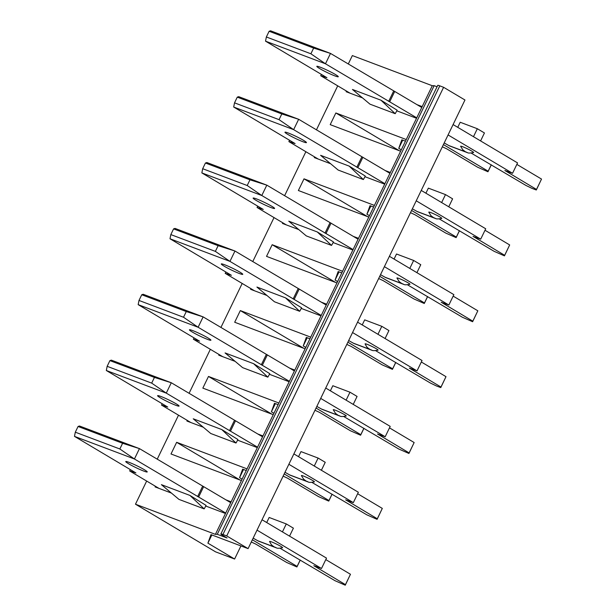 <?xml version="1.0" encoding="UTF-8"?>
<svg xmlns="http://www.w3.org/2000/svg" width="616" height="616" viewBox="0 0 616 616"><rect width="100%" height="100%" fill="white"/><g stroke="black" fill="none" stroke-linecap="round" stroke-linejoin="round"><path stroke-width="0.92" d="M225.964 499.861L231.131 501.809L225.495 513.482L205.744 506.029M171.441 493.085L155.078 486.917L155.401 486.255M246.261 470.516L242.635 469.146L239.555 477.67L242.08 479.171M239.555 477.67L243.52 469.477M176.646 442.311L247.055 468.876L241.41 480.549L171.002 453.984L176.646 442.311L240.048 480.033M257.811 433.995L262.978 435.943L257.334 447.609L237.584 440.163M203.28 427.219L186.925 421.051L187.241 420.389M278.101 404.65L274.474 403.28L271.402 411.804L273.92 413.298M271.402 411.804L275.36 403.611M208.485 376.445L278.894 403.01L273.258 414.676L202.841 388.119L208.485 376.445L271.887 414.16M289.651 368.129L294.818 370.077L289.173 381.743L269.431 374.297M235.12 361.353L218.765 355.186L219.088 354.516M309.948 338.777L306.314 337.414L303.241 345.93L305.759 347.432M303.241 345.93L307.199 337.745M240.325 310.58L310.741 337.145L305.097 348.81L234.688 322.245L240.325 310.58L303.734 348.294M321.49 302.256L326.657 304.204L321.021 315.877L301.27 308.423M266.959 295.488L250.604 289.312L250.928 288.65M341.788 272.911L338.161 271.541L335.081 280.064L337.606 281.566M335.081 280.064L339.039 271.879M272.172 244.714L342.581 271.271L336.937 282.944L266.528 256.379L272.172 244.714L335.574 282.428M353.33 236.39L358.504 238.338L352.86 250.011L333.11 242.558M298.806 229.614L282.451 223.446L282.767 222.784M373.627 207.045L370 205.675L366.92 214.199L369.446 215.7M366.92 214.199L370.886 206.006M304.011 178.84L374.42 205.405L368.784 217.078L298.367 190.513L304.011 178.84L367.413 216.562M385.177 170.524L390.344 172.472L384.7 184.145L364.949 176.692M330.646 163.748L314.291 157.581L314.614 156.918M405.474 141.179L401.84 139.809L398.768 148.333L401.286 149.834M398.768 148.333L402.725 140.14M335.851 112.974L406.26 139.539L400.623 151.205L330.207 124.648L335.851 112.974L399.253 150.689M215.4 534.357L217.279 534.288L227.065 537.984L222.615 535.335A7.23 0.639 25.8 0 1 220.867 533.98A7.23 0.639 25.8 0 1 222.923 534.48L226.726 535.92L248.086 548.625L210.98 534.626L207.9 543.15L234.604 559.028L215.569 551.851L135.474 504.204L215.4 534.357L225.495 513.482M231.131 501.809L241.41 480.549M247.055 468.876L257.334 447.609M262.978 435.943L273.258 414.676M278.894 403.01L289.173 381.743M294.818 370.077L305.097 348.81M310.741 337.145L321.021 315.877M326.657 304.204L336.937 282.944M342.581 271.271L352.86 250.011M358.504 238.338L368.784 217.078M374.42 205.405L384.7 184.145M390.344 172.472L400.623 151.205M406.26 139.539L416.539 118.272L396.796 110.826M362.485 97.882L346.13 91.715L346.454 91.045M417.017 104.658L422.183 106.606L432.278 85.732L434.149 85.663L437.06 86.764M348.279 63.995L352.352 55.579L432.278 85.732M135.474 504.204L146.662 481.058M157.226 459.197L178.509 415.184M189.074 393.331L210.349 349.318M220.913 327.466L242.188 283.452M252.752 261.6L274.028 217.587M284.6 195.726L305.875 151.721M316.439 129.861L337.714 85.847M248.086 548.625L464.965 100L443.605 87.295L439.801 85.855A7.23 0.639 25.8 0 0 437.737 85.355L220.867 533.98M207.9 543.15L211.865 534.957M234.604 559.028L240.941 545.922M217.279 534.288L434.149 85.663M422.183 106.606L416.539 118.272M226.726 535.92L443.605 87.295M471.117 153.045L526.033 185.493L532.016 188.381L536.305 189.998L536.505 189.443L504.874 170.501L512.55 173.288L517.563 162.917L453.091 124.563M536.305 189.998L541.518 179.071L516.847 164.395M269.115 31.277L266.358 36.983L310.887 53.784L313.652 48.079L269.115 31.277L270.547 30.8L330.492 53.415L325.479 63.787L265.535 41.172L326.942 77.701L320.728 75.745L350.065 93.193M421.76 107.477L330.492 53.415L313.652 48.079M462.678 146.724A7.23 0.639 -154.2 0 0 460.622 146.292L462.87 149.881L465.619 151.898C468.152 152.414 466.612 153.769 473.581 152.56A7.23 0.639 -154.2 0 0 470.108 150.173A7.23 0.639 -154.2 0 0 462.678 146.724M319.696 68.576A11.927 1.055 -154.2 0 0 331.277 74.421A11.927 1.055 -154.2 0 0 338.284 76.731A11.927 1.055 -154.2 0 0 332.032 72.626A11.927 1.055 -154.2 0 0 320.205 67.175A11.927 1.055 -154.2 0 0 316.809 66.351A11.927 1.055 -154.2 0 0 319.696 68.576M512.55 173.288L448.071 134.935M416.747 117.849L325.479 63.787L310.887 53.784M442.334 146.8L446.769 148.856L477.7 167.259L487.964 171.756L488.165 171.202L443.412 144.583M467.529 152.66A11.712 8.324 -69.3 0 1 466.905 152.468L449.772 146.007A11.712 8.324 110.7 0 1 448.833 145.553L444.198 142.943M463.802 150.727L462.939 149.95M352.444 89.459L380.988 100.223L397.112 110.179A28.89 20.536 110.7 0 1 395.195 113.683L369.977 104.166L352.444 89.459M457.75 127.335L460.206 122.261L477.331 128.729L473.481 136.69M477.331 128.729L484.445 132.964L480.596 140.925M321.383 74.397L320.728 75.745M491.314 164.834L487.964 171.756M491.26 164.803L488.165 171.202M541.518 179.071L536.505 189.443M394.725 91.399L389.712 101.771M393.686 91.006L388.665 101.378M266.358 36.983L265.535 41.172M380.988 100.223L395.195 113.683M439.27 218.919L494.194 251.359L504.458 255.863L504.658 255.309L473.034 236.367L480.703 239.154L485.724 228.782L421.244 190.429M504.458 255.863L509.671 244.937L485.008 230.261M237.275 97.143L234.519 102.849L279.048 119.65L281.805 113.945L237.275 97.143L238.708 96.666L298.652 119.281L293.639 129.653L233.695 107.038L295.103 143.566L288.889 141.611L318.218 159.059M389.92 173.342L298.652 119.281L281.805 113.945M430.838 212.597A7.23 0.639 -154.2 0 0 428.775 212.158L431.023 215.746L433.772 217.764C436.313 218.28 434.773 219.635 441.741 218.426A7.23 0.639 -154.2 0 0 438.269 216.039A7.23 0.639 -154.2 0 0 430.838 212.597M287.857 134.442A11.927 1.055 -154.2 0 0 299.438 140.286A11.927 1.055 -154.2 0 0 306.445 142.596A11.927 1.055 -154.2 0 0 300.192 138.492A11.927 1.055 -154.2 0 0 288.365 133.041A11.927 1.055 -154.2 0 0 284.962 132.217A11.927 1.055 -154.2 0 0 287.857 134.442M480.703 239.154L416.231 200.801M384.908 183.722L293.639 129.653L279.048 119.65M410.495 212.666L414.93 214.73L445.853 233.125L456.125 237.63L456.325 237.075L411.565 210.449M435.689 218.534A11.712 8.324 -69.3 0 1 435.058 218.334L417.933 211.873A11.712 8.324 110.7 0 1 416.986 211.419L412.358 208.809M431.962 216.601L431.092 215.816M320.605 155.324L349.149 166.097L365.273 176.045A28.89 20.536 110.7 0 1 363.355 179.549L338.138 170.039L320.605 155.324M425.91 193.201L428.359 188.134L445.491 194.594L441.641 202.556M445.491 194.594L452.606 198.829L448.756 206.791M289.543 140.263L288.889 141.611M459.467 230.707L456.125 237.63M459.421 230.669L456.325 237.075M509.671 244.937L504.658 255.309M362.886 157.265L357.873 167.637M361.838 156.872L356.826 167.244M234.519 102.849L233.695 107.038M349.149 166.097L363.355 179.549M407.43 284.785L462.354 317.225L472.618 321.729L472.818 321.175L441.195 302.24L448.864 305.02L453.877 294.648L389.404 256.295M472.618 321.729L477.831 310.803L453.168 296.127M205.436 163.009L202.679 168.715L247.209 185.516L249.965 179.81L205.436 163.009L206.868 162.532L266.813 185.147L261.792 195.518L201.848 172.911L263.263 209.44L257.049 207.484L286.378 224.932M358.081 239.216L266.813 185.147L249.965 179.81M398.991 278.463A7.23 0.639 -154.2 0 0 396.935 278.024L399.183 281.612L401.932 283.63C404.466 284.153 402.933 285.508 409.902 284.292A7.23 0.639 -154.2 0 0 406.429 281.905A7.23 0.639 -154.2 0 0 398.991 278.463M256.01 200.315A11.927 1.055 -154.2 0 0 267.598 206.152A11.927 1.055 -154.2 0 0 274.605 208.462A11.927 1.055 -154.2 0 0 268.353 204.366A11.927 1.055 -154.2 0 0 256.518 198.906A11.927 1.055 -154.2 0 0 253.122 198.083A11.927 1.055 -154.2 0 0 256.01 200.315M448.864 305.02L384.392 266.666M353.06 249.588L261.792 195.518L247.209 185.516M378.655 278.532L383.09 280.596L414.014 298.991L424.285 303.495L424.478 302.941L379.726 276.315M403.842 284.4A11.712 8.324 -69.3 0 1 403.218 284.199L386.093 277.739A11.712 8.324 110.7 0 1 385.146 277.285L380.519 274.682M400.123 282.467L399.253 281.681M288.765 221.19L317.309 231.963L333.433 241.911A28.89 20.536 110.7 0 1 331.516 245.414L306.298 235.905L288.765 221.19M394.071 259.067L396.519 254L413.644 260.46L409.794 268.422M413.644 260.46L420.767 264.695L416.917 272.657M257.704 206.129L257.049 207.484M427.627 296.573L424.285 303.495M427.573 296.542L424.478 302.941M477.831 310.803L472.818 321.175M331.046 223.131L326.033 233.502M329.999 222.738L324.986 233.11M202.679 168.715L201.848 172.911M317.309 231.963L331.516 245.414M375.591 350.65L430.507 383.098L436.498 385.986L440.779 387.595L440.979 387.041L409.347 368.106L417.024 370.886L422.037 360.514L357.565 322.16M440.779 387.595L445.992 376.669L421.321 361.992M173.589 228.882L170.832 234.588L215.369 251.382L218.126 245.676L173.589 228.882L175.021 228.405L234.965 251.02L229.953 261.392L170.008 238.777L231.416 275.306L225.202 273.35L254.539 290.798M326.234 305.082L234.965 251.02L218.126 245.676M367.151 344.329A7.23 0.639 -154.2 0 0 365.096 343.897C367.714 348.91 367.336 347.085 367.998 348.094L370.093 349.495C372.626 350.019 371.086 351.374 378.055 350.158A7.23 0.639 -154.2 0 0 374.59 347.778A7.23 0.639 -154.2 0 0 367.151 344.329M224.17 266.181A11.927 1.055 -154.2 0 0 235.751 272.026A11.927 1.055 -154.2 0 0 242.758 274.336A11.927 1.055 -154.2 0 0 236.505 270.231A11.927 1.055 -154.2 0 0 224.678 264.772A11.927 1.055 -154.2 0 0 221.283 263.948A11.927 1.055 -154.2 0 0 224.17 266.181M417.024 370.886L352.552 332.54M321.221 315.454L229.953 261.392L215.369 251.382M346.816 344.406L351.243 346.462L382.174 364.857L392.438 369.361L392.638 368.807L347.886 342.188M372.002 350.265A11.712 8.324 -69.3 0 1 371.379 350.065L354.246 343.605A11.712 8.324 110.7 0 1 353.307 343.15L348.679 340.548M368.283 348.333L367.413 347.547M256.918 287.056L285.47 297.828L301.586 307.784A28.89 20.536 110.7 0 1 299.669 311.288L274.451 301.771L256.918 287.056M362.223 324.94L364.68 319.866L381.805 326.326L377.955 334.296M381.805 326.326L388.927 330.561L385.077 338.531M225.856 271.995L225.202 273.35M395.788 362.439L392.438 369.361M395.734 362.408L392.638 368.807M445.992 376.669L440.979 387.041M299.207 289.004L294.186 299.376M298.159 288.604L293.139 298.976M170.832 234.588L170.008 238.777M285.47 297.828L299.669 311.288M343.743 416.516L398.668 448.964L408.932 453.468L409.132 452.914L377.508 433.972L385.185 436.759L390.197 426.387L325.725 388.034M408.932 453.468L414.152 442.534L389.481 427.866M141.749 294.748L138.993 300.454L183.522 317.248L186.278 311.55L141.749 294.748L143.181 294.271L203.126 316.886L198.113 327.258L138.169 304.643L199.576 341.172L193.362 339.216L222.692 356.664M294.394 370.947L203.126 316.886L186.278 311.55M335.312 410.194A7.23 0.639 -154.2 0 0 333.256 409.763L335.497 413.344L338.246 415.369C340.787 415.885 339.247 417.24 346.215 416.031A7.23 0.639 -154.2 0 0 342.742 413.644A7.23 0.639 -154.2 0 0 335.312 410.194M192.331 332.047A11.927 1.055 -154.2 0 0 203.911 337.891A11.927 1.055 -154.2 0 0 210.918 340.201A11.927 1.055 -154.2 0 0 204.666 336.097A11.927 1.055 -154.2 0 0 192.839 330.638A11.927 1.055 -154.2 0 0 189.443 329.822A11.927 1.055 -154.2 0 0 192.331 332.047M385.185 436.759L320.705 398.406M289.381 381.319L198.113 327.258L183.522 317.248M314.969 410.271L319.404 412.327L350.335 430.73L360.599 435.227L360.799 434.673L316.046 408.054M340.163 416.131A11.712 8.324 -69.3 0 1 339.531 415.939L322.407 409.478A11.712 8.324 110.7 0 1 321.467 409.024L316.832 406.414M336.436 414.198L335.566 413.421M225.079 352.93L253.623 363.694L269.746 373.65A28.89 20.536 110.7 0 1 267.829 377.154L242.612 367.637L225.079 352.93M330.384 390.806L332.832 385.731L349.965 392.2L346.115 400.161M349.965 392.2L357.08 396.435L353.23 404.396M194.017 337.868L193.362 339.216M363.948 428.305L360.599 435.227M363.894 428.274L360.799 434.673M414.152 442.534L409.132 452.914M267.359 354.87L262.347 365.242M266.312 354.47L261.3 364.849M138.993 300.454L138.169 304.643M253.623 363.694L267.829 377.154M311.904 482.39L366.828 514.83L377.092 519.334L377.292 518.78L345.668 499.838L353.338 502.625L358.358 492.253L293.878 453.9M377.092 519.334L382.305 508.408L357.642 493.732M109.91 360.614L107.153 366.32L151.682 383.121L154.439 377.416L109.91 360.614L111.342 360.137L171.286 382.752L166.274 393.124L106.329 370.509L167.737 407.037L161.523 405.082L190.852 422.53M262.555 436.813L171.286 382.752L154.439 377.416M303.465 476.06A7.23 0.639 -154.2 0 0 301.409 475.629L303.657 479.217L306.406 481.235C308.947 481.75 307.407 483.106 314.376 481.897A7.23 0.639 -154.2 0 0 310.903 479.51A7.23 0.639 -154.2 0 0 303.465 476.06M160.491 397.913A11.927 1.055 -154.2 0 0 172.072 403.757A11.927 1.055 -154.2 0 0 179.079 406.067A11.927 1.055 -154.2 0 0 172.826 401.963A11.927 1.055 -154.2 0 0 160.992 396.512A11.927 1.055 -154.2 0 0 157.596 395.688A11.927 1.055 -154.2 0 0 160.491 397.913M353.338 502.625L288.865 464.272M257.542 447.193L166.274 393.124L151.682 383.121M283.129 476.137L287.564 478.201L318.487 496.596L328.759 501.101L328.959 500.546L284.199 473.92M308.323 482.005A11.712 8.324 -69.3 0 1 307.692 481.804L290.567 475.344A11.712 8.324 110.7 0 1 289.62 474.89L284.992 472.28M304.597 480.072L303.726 479.287M193.239 418.795L221.783 429.56L237.907 439.516A28.89 20.536 110.7 0 1 235.99 443.02L210.772 433.51L193.239 418.795M298.544 456.672L300.993 451.605L318.118 458.065L314.268 466.027M318.118 458.065L325.24 462.3L321.39 470.262M162.177 403.734L161.523 405.082M332.101 494.171L328.759 501.101M332.047 494.14L328.959 500.546M382.305 508.408L377.292 518.78M235.52 420.736L230.507 431.108M234.473 420.343L229.46 430.715M107.153 366.32L106.329 370.509M221.783 429.56L235.99 443.02M280.064 548.255L334.989 580.696L345.253 585.2L345.453 584.646L313.821 565.711L321.498 568.491L326.511 558.119L262.039 519.765M345.253 585.2L350.465 574.274L325.795 559.597M78.07 426.48L75.306 432.186L119.843 448.987L122.599 443.281L78.07 426.48L79.495 426.002L139.447 448.617L134.427 458.989L74.482 436.382L135.89 472.911L129.683 470.955L159.013 488.403M230.715 502.687L139.447 448.617L122.599 443.281M271.625 541.934A7.23 0.639 -154.2 0 0 269.569 541.495C272.187 546.515 271.818 544.69 272.472 545.699L274.567 547.1C277.1 547.624 275.568 548.971 282.536 547.763A7.23 0.639 -154.2 0 0 279.063 545.376A7.23 0.639 -154.2 0 0 271.625 541.934M128.644 463.786A11.927 1.055 -154.2 0 0 140.232 469.623A11.927 1.055 -154.2 0 0 147.232 471.933A11.927 1.055 -154.2 0 0 140.987 467.837A11.927 1.055 -154.2 0 0 129.152 462.377A11.927 1.055 -154.2 0 0 125.756 461.553A11.927 1.055 -154.2 0 0 128.644 463.786M321.498 568.491L257.026 530.137M225.695 513.059L134.427 458.989L119.843 448.987M251.29 542.003L255.725 544.067L286.648 562.462L296.912 566.966L297.112 566.412L252.36 539.785M276.476 547.87A11.712 8.324 -69.3 0 1 275.853 547.67L258.728 541.21A11.712 8.324 110.7 0 1 257.781 540.756L253.153 538.153M272.757 545.938L271.887 545.152M161.4 484.661L189.944 495.433L206.067 505.382A28.89 20.536 110.7 0 1 204.15 508.885L178.933 499.376L161.4 484.661M266.705 522.537L269.154 517.471L286.278 523.931L282.428 531.893M286.278 523.931L293.401 528.166L289.551 536.128M130.33 469.6L129.683 470.955M300.262 560.044L296.912 566.966M300.208 560.013L297.112 566.412M350.465 574.274L345.453 584.646M203.68 486.602L198.668 496.973M202.633 486.209L197.62 496.581M75.306 432.186L74.482 436.382M189.944 495.433L204.15 508.885M222.923 534.48L439.801 85.855M448.833 145.553L465.511 151.844M416.986 211.419L433.672 217.71M385.146 277.285L401.832 283.576M353.307 343.15L369.993 349.449M321.467 409.024L338.145 415.315M289.62 474.89L306.306 481.181M257.781 540.756L274.466 547.047"/></g></svg>
